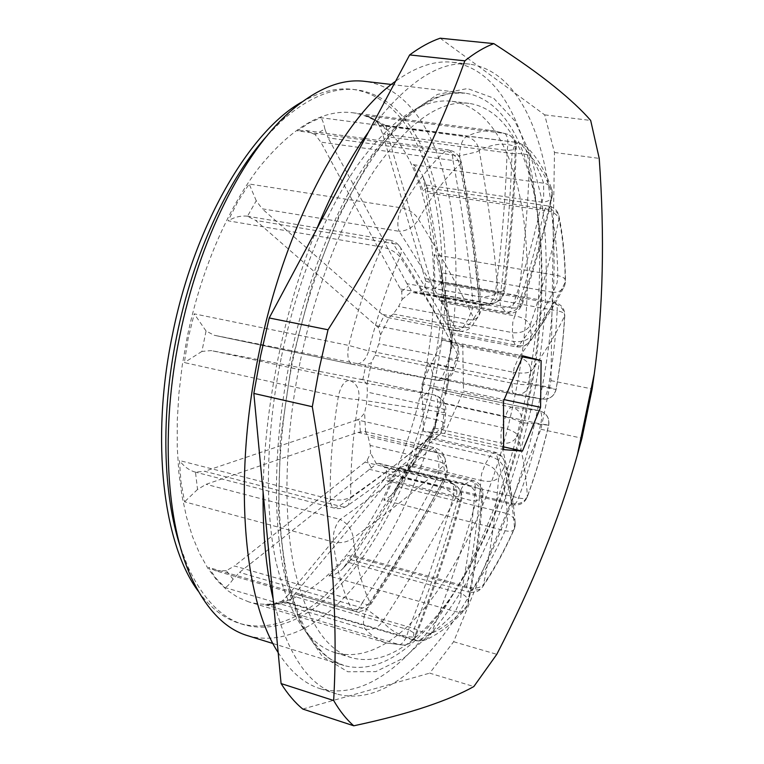 <?xml version="1.0" encoding="UTF-8"?>
<svg xmlns="http://www.w3.org/2000/svg" width="764" height="764" viewBox="0 0 764 764"><rect width="100%" height="100%" fill="white"/><g stroke="black" fill="none" stroke-linecap="round" stroke-linejoin="round"><path stroke-width="0.57" stroke-dasharray="3.82 2.86" d="M267.41 135.352L282.556 120.063C309.067 96.923 333.858 86.848 356.912 89.856C437.591 101.507 462.898 250.754 434.477 382.134C408.434 516.292 323.611 646.993 243.697 624.656C221.398 618.057 202.823 598.814 187.963 566.907L180.304 546.795M247.641 635.677C330.163 658.74 417.278 522.624 444.209 384.091C473.556 248.395 448.296 93.409 364.982 81.376M404.872 465.18L470.452 480.871C477.901 483.44 481.702 488.654 481.855 496.524L481.74 497.517L476.115 501.05L476.297 500.009C476.574 491.806 472.992 486.401 465.543 483.784L399.601 467.921L294.885 593.857L288.458 602.758L286.261 601.917L417.593 640.585L426.274 639.621L431.421 633.318C448.363 590.419 463.261 546.327 476.115 501.05C472.314 500.859 466.479 499.513 458.61 496.982C460.253 489.982 462.564 485.579 465.543 483.784L472.61 480.25L407.202 464.627L399.601 467.921M351.43 559.258L343.37 567.9L347.448 562.142L461.179 593.475C467.74 560.451 472.429 524.935 475.227 486.916C480.842 488.893 483.421 491.672 482.963 495.263L481.74 497.517C478.77 536.175 473.89 572.255 467.091 605.756L465.897 608.507C463.5 611.687 459.985 612.709 455.354 611.572L329.017 575.97L348.308 555.447L472.687 589.436C477.605 590.591 481.024 589.56 482.943 586.341L483.536 584.546C490.459 551.407 495.502 515.776 498.672 477.643L498.625 476.87C497.202 470.662 492.751 466.384 485.274 464.044L420.611 448.984L414.661 462.659L351.373 559.382L350.857 559.697L348.308 555.447M389.611 480.059L458.61 496.982C445.851 542.029 431.068 585.902 414.269 628.591C413.057 635.457 413.649 639.506 416.046 640.729L417.593 640.585C430.371 635.123 442.958 625.458 455.354 611.572L460.539 599.644L461.179 593.475C466.412 596.025 468.79 599.291 468.303 603.264L467.091 605.756C455.334 619.021 443.445 628.209 431.421 633.318C427.439 633.748 421.718 632.172 414.269 628.591L294.885 593.857M343.37 567.9L343.036 568.33C339.235 572.465 334.565 575.015 329.017 575.97M401.205 477.385L395.217 490.564L397.576 486.534L507.334 513.618C506.064 495.855 502.416 475.972 496.39 453.969L494.384 452.068L489.877 456.232C497.374 458.476 502.024 462.344 503.829 467.835L498.672 477.643C494.642 481.396 488.721 482.323 480.881 480.413C478.016 518.25 473.279 553.623 466.67 586.532C474.024 589.168 479.649 588.509 483.536 584.546C494.709 568.139 505.033 549.316 514.497 528.077L514.401 528.784C513.418 531.219 510.342 531.859 505.166 530.713L383.776 500.095L398.044 468.886L518.555 497.927C523.779 499.073 526.702 498.73 527.313 496.906L527.313 496.476C526.539 478.207 523.388 457.77 517.887 435.155L517.648 434.802C514.831 431.841 509.645 429.416 502.101 427.506L438.087 413.41L435.289 427.028L402.084 476.602L401.262 477.529L398.044 468.886M397.576 486.534L429.826 438.727L496.39 453.969C501.26 455.468 504.059 458.515 504.794 463.089L503.934 468.523C509.865 490.536 513.389 510.39 514.497 528.077L515.27 525.116C515.471 519.625 512.825 515.786 507.334 513.618L507.344 523.856L505.166 530.713C495.273 552.754 484.443 572.331 472.687 589.436L468.809 592.062C474.778 593.322 479.496 591.412 482.943 586.341C494.365 569.466 504.851 550.281 514.401 528.784L515.27 525.116C514.267 506.532 510.772 485.856 504.794 463.089C503.648 457.349 500.258 453.682 494.633 452.107L430.256 437.39L429.139 437.581L425.443 441.401L420.611 448.984M395.217 490.564C392.715 494.451 388.905 497.631 383.776 500.095M432.548 374.207L429.463 389.239C428.041 391.903 425.156 394.845 420.811 398.073L428.117 362.48L548.38 387.1L556.001 389.497L529.29 384.139C525.603 384.98 519.94 384.684 512.281 383.28L448.162 370.072L448.325 380.587L432.93 376.289L432.548 374.207C432.319 371.094 430.839 367.188 428.117 362.48M290.903 599.778L282.25 600.962L288.42 594.698L408.587 629.765C425.519 586.704 440.427 542.45 453.291 497.011L383.814 479.935L385.342 477.997L386.928 471.655L384.569 467.32L380.233 464.082L378.944 463.347L376.442 463.882L239.495 572.389L233.106 579.207L226.297 570.708L234.452 565.971L362.279 602.71C390.156 560.852 414.881 519.73 436.445 479.353L365.049 462.115L367.112 460.329L370.588 453.109L370.168 445.422L368.114 436.645L365.603 431.889L364.667 431.517L357.915 432.405L206.099 484.309L197.542 489.466L195.479 472.123L204.599 471.312L339.264 506.035C374.15 481.807 404.442 458.639 430.161 436.531L357.208 419.885L359.586 418.901L364.59 413.037L366.405 404.118L367.398 392.133L366.997 384.053L362.804 379.756L211.208 350.581L201.897 351.44L206.051 330.993L214.13 335.243L352.567 364.361L437.123 380.319L363.463 364.867L365.803 365.125L371.38 362.652L374.952 355.26L378.763 343.762L380.606 334.833L378.295 327.546L255.615 220.414L247.498 216.231L256.246 200.731L262.138 208.782L399.142 231.311C421.699 266.445 440.446 298.8 455.382 328.386L382.105 314.3L387.759 317.576L389.019 317.585L393.24 314.004L398.636 306.507L402.074 299.469L401.721 291.428L320.842 142.123L315.16 134.598L324.881 128.982L328.1 137.845L459.489 155.904C468.58 204.867 475.065 251.795 478.942 296.69L407.011 283.683L411.806 291.39L413.744 292.698L415.425 292.478L420.744 290.922L424.669 287.665L425.739 281.095L382.621 133.862L379.393 125.611L387.004 129.718L388.322 136.89L511.995 153.516C510.505 199.872 506.713 246.371 500.601 293.023L430.552 280.522L432.901 290.339L434.993 295.439L440.627 301.064L442.136 300.854L443.75 297.244L423.304 177.764L427.382 188.651L427.84 192.967L544.178 210.492C537.063 244.146 527.265 279.271 514.783 315.876L446.596 303.279L447.055 320.212L448.554 328.921L450.473 333.725L451.362 334.25L451.791 333.62L440.895 268.011L441.697 283.625L552.821 303.489C544.455 320.431 533.071 338.423 518.67 357.466L451.849 344.277L452.049 346.694L449.776 355.164L448.162 370.072M449.213 359.281L513.484 372.288L514.096 368.086L518.67 357.466C526.32 359.414 530.445 364.027 531.056 371.304C545.276 351.726 556.459 333.247 564.615 315.866C563.307 339.99 560.432 364.533 556.001 389.497L555.963 389.688C554.015 396.229 549.66 399.4 542.898 399.2L515.127 394.549C522.538 395.036 527.361 391.588 529.595 384.206L530.703 371.562C526.902 373.338 521.163 373.577 513.484 372.288L512.281 383.28C511.594 389.793 512.357 393.517 514.573 394.444L448.325 380.587L514.611 394.453L541.867 399.037L432.93 376.289M441.239 282.384L435.031 288.668L434.133 254.613L557.806 275.632C563.001 276.673 565.561 278.564 565.503 281.305L565.293 282.059C557.061 298.81 545.744 316.649 531.352 335.558L530.99 336.17C527.112 340.648 521.296 342.406 513.542 341.441L448.554 328.921M447.055 320.212L512.348 332.627L512.806 322.265L514.783 315.876C522.738 317.27 527.838 320.412 530.092 325.292L531.352 335.558L530.12 340.629C527.676 344.602 523.865 346.293 518.708 345.7C533.167 326.868 544.598 309.086 552.993 292.354C558.952 292.564 562.906 290.1 564.863 284.972L565.293 282.059C564.959 259.034 562.848 237.967 558.971 218.857L559.143 216.814C558.618 213.041 555.896 210.702 550.968 209.775C555.103 229.744 557.386 251.7 557.806 275.632L557.099 282.776L552.993 292.354L441.449 272.796M427.382 188.651L426.981 187.906L423.075 190.58L413.248 164.661L543.624 183.207C548.246 184.028 551.054 186.368 552.057 190.236L552.086 193.493C544.894 227.806 534.943 263.695 522.204 301.14L521.917 302.114C518.651 309.363 513.083 312.667 505.224 312.008L438.822 299.784M552.229 196.186L552.086 193.493C546.403 177.124 538.954 164.537 529.748 155.732L527.112 147.261L519.902 143.326C529.681 152.743 537.589 166.027 543.624 183.207L543.701 196.138L541.819 202.145C547.654 201.916 551.121 199.929 552.229 196.186M387.004 129.718L385.801 125.63L383.643 125.487L374.37 119.642L365.354 115.545L504.622 133.442L508.07 134.426C512.711 136.842 515.146 140.891 515.356 146.583C513.838 194.428 509.922 242.446 503.61 290.616L503.505 291.724C502.492 297.559 499.379 301.341 494.184 303.079L488.798 303.327L420.744 290.922M425.09 278.669L495.635 291.237C501.805 244.184 505.644 197.274 507.143 150.518C513.274 150.04 516.311 149.047 516.263 147.519C516.092 141.493 513.36 137.138 508.07 134.435L495.072 130.997C486.095 129.804 476.478 131.723 466.212 136.746C463.576 138.313 461.59 142.104 460.234 148.12L459.489 155.904L476.612 151.96L479.209 150.489C477.596 142.82 473.269 138.236 466.212 136.746L320.804 117.685L308.742 123.185L297.425 130.845L445.517 151.062C452.756 152.59 457.502 157.078 459.756 164.518C469.134 214.951 475.81 263.217 479.792 309.315L479.066 315.456C476.927 319.027 473.269 320.412 468.103 319.61L398.636 306.507M324.881 128.982C323.63 122.928 322.265 119.165 320.804 117.685M400.527 288.983L472.868 302.21C478.436 302.916 481.215 304.511 481.224 307.004L473.833 318.349C459.231 288.19 440.79 255.176 418.491 219.325C414.814 213.299 409.189 209.489 401.616 207.884L249.159 183.99L237.881 201.515L228.121 220.806L381.895 247.011C389.592 248.644 395.609 251.9 399.954 256.79C423.084 292.163 442.27 324.662 457.512 354.267L458.61 356.559C458.123 358.564 454.914 359.023 448.993 357.944L378.763 343.762M256.246 200.731L249.159 183.99M376.49 325.75L449.958 340.161C454.112 340.878 456.853 342.931 458.18 346.312L457.512 354.267L453.1 368.152L368.697 350.705C377.091 316.668 387.51 285.364 399.954 256.79L401.387 252.063L400.699 247.937C423.753 283.511 442.91 316.306 458.18 346.312L459.021 355.021L454.456 369.633L453.062 368.382C450.512 376.948 445.307 380.949 437.447 380.386L352.825 364.418C360.646 364.925 365.918 360.436 368.649 350.962L348.776 345.443L194.237 313.842L188.23 338.013L184.344 362.585L338.28 396.764C346.111 398.416 352.911 399.362 358.688 399.591L443.97 412.589L445.823 411.595C446.176 410.201 443.397 408.816 437.476 407.441L367.398 392.133M206.051 330.993L194.237 313.842M201.897 351.44L184.344 362.585M360.551 379.116L434.124 394.912C441.745 397.481 445.049 403.296 444.018 412.359L442.566 426.971L440.274 434.143C437.753 436.807 434.382 437.6 430.161 436.531C432.644 433.818 434.477 429.74 435.661 424.326L436.301 419.665C442.136 421.088 444.877 422.903 444.524 425.118L442.566 426.971C416.666 449.27 386.049 472.687 350.714 497.202C350.399 466.594 353.063 434.057 358.688 399.591L358.746 399.343C359.949 389.382 356.798 383.06 349.291 380.386L211.208 350.581M195.479 472.123L194.562 471.923C188.689 469.984 183.647 466.193 179.435 460.53L180.963 481.702L184.573 501.805L333.209 541.962C340.763 543.557 347.419 542.249 353.178 538.037C387.902 512.825 418.013 488.721 443.521 465.734L445.469 460.816C445.25 456.834 442.49 454.141 437.199 452.727L368.114 436.645M197.542 489.466L184.573 501.805M357.915 432.405L430.533 449.27C404.949 471.608 374.818 495.005 340.133 519.453C346.98 522.891 351.278 528.545 353.016 536.414L353.178 538.037C356.387 564.567 361.964 585.988 369.919 602.28C364.925 608.278 358.822 610.512 351.621 608.984L208.543 567.423L216.031 578.338L225.046 587.564L365.192 629.011C372.211 630.501 377.96 628.037 382.449 621.619C410.039 579.561 434.458 538.248 455.726 497.66L456.127 496.629C457.483 492.255 456.967 488.33 454.58 484.853L447.79 480.355L380.233 464.082M226.297 570.708L215.572 570.765L353.713 610.952C360.742 612.547 366.395 610.379 370.674 604.458C398.989 561.731 424.077 519.768 445.928 478.57L447.121 475.141L447.255 469.841L445.488 476.077L445.928 478.57C445.011 480.728 441.85 480.986 436.445 479.353L438.66 472.314L438.908 461.609C443.874 462.946 446.653 465.687 447.255 469.841L445.469 460.816C444.562 453.95 440.809 449.557 434.2 447.618L430.533 449.27C437.963 452.078 442.28 457.302 443.492 464.97L445.488 476.077C423.562 517.343 398.369 559.41 369.919 602.28L370.674 604.458C370.043 605.785 367.245 605.203 362.279 602.71C359.997 607.628 357.552 610.388 354.964 611.019L353.713 610.952L351.621 608.984C342.979 592.062 336.838 569.724 333.209 541.962L333.715 533.119C335.033 527.208 337.172 522.652 340.133 519.453L206.099 484.309M215.572 570.765L208.543 567.423M368.983 469.211L439.911 486.467C418.557 526.625 394.09 567.509 366.491 609.109L380.625 619.356L382.449 621.619C392.094 632.2 402.762 637.348 414.451 637.061C412.264 641.75 408.807 644.434 404.089 645.112L399.515 644.692L265.442 604.801L275.393 604.095L286.261 601.917M249.035 601.984L237.824 597.352L227.137 590.219L217.11 580.544L207.884 568.33L199.624 553.614L192.452 536.481L186.512 517.066L181.927 495.53L178.805 472.114L177.229 447.093L177.248 420.783L178.9 393.527L182.185 365.727L187.075 337.764C200.693 270.962 227.758 208.266 259.015 167.631C291.8 127.34 322.991 109.042 352.605 112.738C425.548 123.357 449.681 258.967 423.485 380.061C399.505 503.753 321.329 622.135 249.035 601.984L386.67 643.03L404.089 645.112C409.494 644.377 413.353 641.493 415.664 636.469C432.978 592.539 448.21 547.387 461.351 501.031L461.609 500.009C462.602 493.907 460.635 489.008 455.707 485.321L455.707 485.321C460.396 488.96 462.019 493.907 460.587 500.162L460.243 501.232L461.351 501.031C461.666 500.315 458.983 498.968 453.291 497.011C454.551 489.963 454.026 485.465 451.715 483.536L455.707 485.321L446.176 479.582C444.046 479.706 441.955 482.008 439.911 486.467C446.835 488.998 451.906 492.379 455.124 496.59L460.243 501.232C447.064 547.74 431.803 593.017 414.451 637.061L415.664 636.469C416.38 634.922 414.021 632.688 408.587 629.765C406.572 638.045 403.707 643.001 400.002 644.625L386.67 643.03C379.011 640.776 371.848 636.097 365.192 629.011C363.368 626.7 363.005 622.545 364.122 616.548L366.491 609.109L239.495 572.389M282.25 600.962L271.354 605.164L265.442 604.801M301.684 102.099C319.868 91.594 336.943 87.354 352.911 89.378C433.904 101.058 459.489 250.172 431.097 381.427C405.092 515.442 320.068 645.914 239.848 623.472C224.425 618.85 210.53 608.058 198.172 591.078M429.463 389.239L430.6 387.634L539.441 410.774L511.976 407.231L445.737 393.107L445.909 393.985L441.391 403.02L438.087 413.41M434.63 428.06L501.031 443.005C508.814 444.295 514.43 441.678 517.887 435.155L521.659 422.654C522.509 414.728 519.281 409.58 511.976 407.231C509.531 407.327 507.325 410.535 505.357 416.886C512.931 418.662 518.259 420.572 521.354 422.616L548.628 425.166C542.803 449.881 535.698 473.651 527.313 496.476C524.123 502.616 518.89 504.87 511.594 503.228L402.084 476.602M441.325 282.308L554.855 302.563L552.821 303.489C560.174 304.893 564.109 309.019 564.615 315.866L564.797 315.427C564.959 313.383 562.428 311.827 557.204 310.757C555.896 335.788 552.955 361.238 548.38 387.1L548.189 388.093C546.499 395.112 544.398 398.76 541.867 399.037L542.898 399.2C549.727 399.41 554.11 396.249 556.068 389.707L556.116 389.439C560.575 364.371 563.469 339.693 564.797 315.427C564.758 308.599 561.444 304.311 554.855 302.563L555.103 302.63C556.66 303.451 557.367 306.154 557.204 310.757L435.031 288.668M451.61 332.703L518.708 345.7L516.197 346.846L513.542 341.441L512.348 332.627C520.141 333.496 525.938 331.289 529.729 326.008L530.092 325.292C542.421 288.324 552.047 252.836 558.971 218.857C556.927 213.805 552 211.017 544.178 210.492C545.611 207.397 547.053 205.908 548.514 206.022L550.968 209.775L423.075 190.58M434.993 295.439L501.805 307.663C509.684 308.274 515.117 304.731 518.116 297.024L518.364 295.993L522.204 301.14L522.461 303.594C521.506 306.947 518.049 308.389 512.1 307.93C524.715 271.172 534.619 235.914 541.819 202.145L424.774 184.802M413.744 292.698L483.058 305.39L487.575 305.237L494.184 303.079C499.637 301.369 503.046 297.731 504.402 292.163L504.574 291.122C510.858 243.105 514.755 195.24 516.263 147.519L515.356 146.583C504.517 142.429 492.474 143.727 479.209 150.489C488.091 199.881 494.346 247.211 497.966 292.469L496.982 293.271C492.312 296.031 486.296 297.167 478.942 296.69C479.076 301.541 480.107 304.378 482.046 305.199L492.465 303.298C495.674 301.045 497.498 297.807 497.918 293.577L497.966 292.469L503.61 290.616L504.574 291.122C504.612 291.724 501.633 291.762 495.635 291.237C494.002 298.256 491.729 302.286 488.798 303.327L483.87 305.008L415.425 292.478M393.24 314.004L462.965 327.355C468.447 328.214 472.037 326.897 473.756 323.392L474.043 319.209L473.833 318.349L473.499 319.056C469.335 325.731 463.299 328.845 455.382 328.386L457.961 331.118L462.965 327.355L468.103 319.61L472.133 309.516L472.868 302.21C468.876 257.048 462.249 209.813 452.995 160.516C458.486 160.268 461.265 160.965 461.361 162.589L459.756 164.518C445.804 177.21 432.052 195.479 418.491 219.325L417.698 220.786C412.971 227.471 406.782 230.976 399.142 231.311C397.633 227.319 397.442 222.334 398.569 216.355L401.616 207.884C416.036 183.035 430.676 164.098 445.517 151.062L448.468 149.925L305.839 130.529L297.425 130.845M194.562 471.913L334.279 508.098C339.359 509.282 344.001 508.299 348.203 505.166C383.528 480.451 414.222 456.776 440.274 434.143L444.276 426.704L445.823 411.595C446.281 403.02 442.423 397.461 434.258 394.931L349.291 380.386C344.602 380.634 341.011 385.629 338.538 395.38L338.28 396.764C332.426 432.968 329.762 467.11 330.287 499.198C330.478 504.307 331.805 507.277 334.279 508.098L339.264 506.035C342.912 507.439 345.891 507.153 348.203 505.166L350.714 497.202C344.774 500.153 337.965 500.821 330.287 499.198L179.435 460.53M440.159 38.2L544.675 114.867L554.473 152.475L550.939 380.625L540.893 429.263L453.635 641.731L429.702 673.141L473.833 686.549M302.783 709.049L429.702 673.141M453.635 641.731L496.791 654.309M540.893 429.263L581.948 438.221M550.939 380.625L592.148 388.971M554.473 152.475L599.224 158.396M544.675 114.867L590.677 120.445M287.417 602.825L416.046 640.729L421.27 641.197L426.274 639.621C440.446 633.05 453.654 622.679 465.897 608.507L468.103 603.952C474.988 570.259 479.945 534.026 482.963 495.263C483.278 487.633 479.83 482.628 472.61 480.25C474.253 480.785 475.122 483.01 475.227 486.916L407.498 470.605L408.473 469.077L408.368 465.295L407.202 464.627M522.519 356.883L462.755 345.108L463.519 391.025L504.192 399.62M503.648 446.864L444.581 433.503L463.519 391.025M444.581 433.503L423.571 431.431L503.6 449.604M423.571 431.431L422.053 383.872L503.505 401.138M462.755 345.108L442.346 340.028L422.053 383.872M442.346 340.028L522.929 355.871M383.814 479.935L288.42 594.698M365.049 462.115L234.452 565.971M357.208 419.885L204.599 471.312M363.463 364.867L214.321 335.281M382.105 314.3L262.138 208.782M407.011 283.683L328.1 137.845M430.552 280.522L388.322 136.89M446.596 303.279L427.84 192.967M451.849 344.277L441.697 283.625M445.737 393.107L430.6 387.634M429.826 438.727L430.256 437.39M407.498 470.605L347.448 562.142M233.106 579.207C229.62 584.173 226.927 586.962 225.046 587.564M374.952 355.26L445.231 369.728L450.244 353.379C451.285 347.926 451.19 343.523 449.958 340.161C434.811 310.767 415.826 278.573 392.992 243.592C396.755 243.802 399.324 245.254 400.699 247.937C398.101 243.611 394.339 240.975 389.411 240.03C386.689 239.781 384.187 242.112 381.895 247.011C368.668 276.902 357.628 309.707 348.776 345.443L348.47 346.818C346.932 356.645 348.269 362.489 352.481 364.352L214.13 335.243M247.498 216.231L247.097 216.164C240.755 215.553 234.433 217.11 228.121 220.806M315.16 134.598L305.839 130.529M379.393 125.611L377.282 122.412L373.816 119.213L369.766 116.93L365.354 115.545M423.304 177.764L423.094 177C421.184 171.757 417.908 167.65 413.248 164.661M440.895 268.011C440.14 263.37 437.887 258.901 434.133 254.613M281.123 358.345C266.073 432.519 264.621 506.809 275.613 560.117C288.095 613.54 307.94 644.386 335.157 652.676C407.47 672.444 487.241 536.28 514.239 398.932C543.252 264.334 524.715 112.232 451.877 101.297C422.941 97.782 391.588 118.936 357.829 164.785C325.569 211.084 296.642 282.518 281.123 358.345M300.051 362.384C284.886 437.027 283.091 511.708 293.643 565.188C305.629 618.773 324.967 649.62 351.641 657.728C422.521 677.009 501.365 539.852 528.526 401.94C557.644 266.77 540.349 114.161 469 103.36C440.637 99.903 409.771 121.275 376.385 167.469C344.468 214.13 315.685 286.08 300.051 362.384M273.149 599.091C287.235 653.869 308.379 685.48 336.58 693.941C419.369 716.393 508.327 558.264 538.811 403.717C571.443 252.177 553.251 76.792 469.908 64.157C439.138 60.261 405.378 82.808 368.611 131.8M316.783 228.875C300.472 269.09 287.56 312.333 278.029 358.574C268.708 404.844 263.723 449.337 263.102 492.054M278.172 652.571C290.454 671.776 304.397 683.799 320.001 688.631C404.442 711.685 494.451 554.683 524.753 400.766C557.271 249.847 537.665 75.044 452.594 62.285C435.155 60.222 416.151 66.535 395.609 81.232M413.515 464.35L480.881 480.413L481.578 473.823L485.274 464.044L489.877 456.232L425.443 441.401M401.262 477.529L513.016 504.746C519.787 505.797 524.553 503.18 527.313 496.906C535.736 473.947 542.87 450.053 548.724 425.242L548.781 424.985C549.555 417.727 546.461 412.999 539.508 410.793L539.441 410.774C546.356 412.971 549.431 417.698 548.667 424.985L540.75 424.049C534.695 449.643 527.303 474.272 518.555 497.927C516.884 502.254 515.156 504.536 513.379 504.784L511.594 503.228C510.438 485.283 506.914 465.209 501.031 443.005L501.003 431.622L505.357 416.886L441.391 403.02M430.571 387.634L539.508 410.793C541.695 411.968 542.182 416.065 540.969 423.055L540.75 424.049L420.811 398.073M443.464 295.41L512.1 307.93C510.381 311.664 508.633 313.45 506.857 313.278L501.805 307.663C499.742 304.998 499.341 300.118 500.601 293.023C508.824 293.873 514.745 294.866 518.364 295.993C524.496 249.093 528.287 202.345 529.748 155.732C526.195 153.956 520.274 153.22 511.995 153.516C513.656 146.487 515.872 142.878 518.66 142.696L383.643 125.487M360.847 379.173L434.258 394.931C437.094 396.077 438.173 400.25 437.476 407.441L436.301 419.665L366.405 404.118M364.667 431.517L434.2 447.618L437.199 452.727L438.908 461.609L370.168 445.422M378.944 463.347L447.79 480.355L451.715 483.536L384.569 467.32M532.432 402.618C520.446 457.617 503.505 508.518 481.597 555.323C466.336 584.813 449.795 610.474 431.956 632.325L404.175 657.775L375.697 671.642L347.84 671.776L322.255 656.371L300.854 624.36L285.65 575.941L278.43 513.055L280.426 439.558L291.943 360.98L312.199 283.797L339.417 214.34L371.103 157.766L404.586 117.37L437.371 94.44L467.482 88.557L493.515 98.079L514.63 120.731L530.436 154.022L540.855 195.508C550.414 256.437 546.823 329.981 532.432 402.618M527.571 401.644C499.608 543.596 417.994 685.661 343.838 665.473C316.201 657.011 296.107 625.153 283.549 569.877C272.5 514.678 274.228 437.543 289.881 360.436C306.03 281.601 335.873 207.311 368.974 159.208C403.583 111.611 435.595 89.579 465.009 93.122C539.661 104.391 557.548 262.491 527.571 401.644M352.605 112.738L495.072 130.997L505.052 133.662C507.869 136.431 508.566 142.056 507.143 150.518L382.621 133.862M445.231 369.728C451.199 370.893 454.274 370.855 454.456 369.633C451.524 377.588 445.861 381.179 437.447 380.386L437.123 380.319C440.265 380.329 442.967 376.805 445.231 369.728M380.606 334.833L389.019 317.585M402.074 299.469L411.806 291.39M424.669 287.665L432.901 290.339M442.136 300.854L446.873 312.696M450.473 333.725L450.846 351.268M448.306 377.32L444.4 396.335M436.425 421.413L429.139 437.581M417.459 455.898L408.368 465.295M395.637 471.942L386.928 471.655M376.442 463.882L370.588 453.109M365.603 431.889L364.59 413.037M366.997 384.053L371.38 362.652M391.302 478.14L385.342 477.997M371.142 467.635L367.112 460.329M360.302 431.775L359.586 418.901M362.804 379.756L365.803 365.125M378.295 327.546L384.053 315.79M247.097 216.164L390.022 240.202L392.992 243.592L255.615 220.414M401.721 291.428L408.377 285.965M387.759 317.576L457.961 331.118C464.904 332.025 470.166 329.456 473.756 323.392L479.066 315.456L480.948 310.671L481.224 307.004C477.29 260.982 470.672 212.841 461.361 162.589C459.775 155.522 455.478 151.301 448.468 149.925L449.461 150.269C451.629 151.711 452.813 155.13 452.995 160.516L320.842 142.123M425.739 281.095L431.345 282.976M443.75 297.244L446.969 305.333M451.791 333.62L452.03 345.538M448.621 380.491L445.975 393.374M435.289 427.028L430.342 438.011M414.661 462.659L408.473 469.077M350.857 559.697L468.809 592.062L466.67 586.532L353.503 555.657M514.611 394.453L515.127 394.549L514.611 394.453M282.556 120.063L289.432 112.174M343.036 568.33L351.373 559.382M451.362 334.25L516.197 346.846C522.127 347.677 526.759 345.605 530.12 340.629C544.808 321.09 556.393 302.534 564.863 284.972L565.503 281.305C565.188 257.984 563.068 236.487 559.143 216.814C557.968 210.864 554.425 207.264 548.514 206.022L426.981 187.906M427.382 188.45L423.094 177M440.627 301.064L506.857 313.278C514.497 314.023 519.701 310.795 522.461 303.594C535.182 266.044 545.133 230.021 552.315 195.508L552.057 190.236C546.27 172.731 537.951 158.415 527.112 147.261L518.66 142.696L384.922 125.21M385.801 125.63L369.766 116.93M271.354 605.164L288.458 602.758M356.912 89.856L352.911 89.378M391.359 84.47L465.009 93.122L452.909 93.227C444.963 93.848 434.181 98.336 420.553 106.693L403.067 121.018L381.255 145.618C366.691 165.74 352.71 189.386 339.312 216.546C319.658 260.161 304.101 308.341 292.641 361.086C283.062 411.051 278.516 458.505 278.984 503.438C280.216 531.954 283.205 557.825 287.952 581.032C293.777 602.729 300.376 620.215 307.749 633.499C316.831 647.223 325.111 656.171 332.607 660.344L343.838 665.473L273.006 643.536M243.697 624.656L239.848 623.472M452.049 346.694L451.791 334.069M445.909 393.985L448.793 379.966M430.504 437.638L435.757 425.968M187.963 566.907L191.048 576.915M351.641 657.728L335.157 652.676M469.908 64.157L452.594 62.285M336.58 693.941L320.001 688.631M469 103.36L451.877 101.297"/><path stroke-width="1.15" d="M180.304 546.795C162.875 494.031 160.612 414.661 176.742 336.064C193.13 254.154 228.551 178.146 267.41 135.352M391.359 84.47L364.982 81.376C341.613 78.386 316.43 88.653 289.432 112.174C243.563 152.504 198.841 240.03 179.569 336.886C160.316 430.18 166.409 523.302 191.048 576.915C206.194 609.357 225.055 628.944 247.641 635.677L273.006 643.536M198.172 591.078C163.639 544.961 150.298 441.344 172.368 335.138C194.018 225.37 249.866 130.978 301.684 102.099M493.831 43.615L440.159 38.2C430.313 41.6 420.143 47.167 409.647 54.922L269.214 317.967L260.667 355.566L253.839 393.441L312.304 406.725L319.342 368.124L328.023 329.771C389.993 232.065 435.604 142.419 464.837 60.843C474.845 52.878 484.51 47.139 493.831 43.615C518.393 59.477 538.515 73.755 554.215 86.447C569.887 99.119 582.044 110.455 590.677 120.445L599.224 158.396C604.821 236.811 603.168 308.666 594.268 373.978L592.148 388.971L581.948 438.221L577.431 454.704L594.268 373.978M532.422 358.297L522.929 355.871L503.505 401.138L503.6 449.604L522.433 451.113L540.578 407.317L541.132 360.551L532.422 358.297M312.304 406.725C331.318 518.937 338.433 616.863 333.658 700.512C339.818 711.093 346.522 719.526 353.78 725.8C382.688 719.602 406.916 713.194 426.474 706.595C446.023 699.986 461.809 693.311 473.833 686.549L496.791 654.309C532.632 584.976 559.515 518.441 577.431 454.704M353.78 725.8L302.783 709.049C294.999 702.67 287.761 694.17 281.085 683.56L333.658 700.512M253.839 393.441L281.085 683.56M269.214 317.967L328.023 329.771M409.647 54.922L464.837 60.843M504.192 399.62L540.578 407.317M522.519 356.883L541.132 360.551M503.648 446.864L522.433 451.113M368.611 131.8C349.864 158.005 332.588 190.36 316.783 228.875M395.609 81.232C342.625 118.114 283.845 228.035 258.7 354.448C232.562 480.059 243.907 600.638 278.172 652.571M263.102 492.054C262.682 533.005 266.025 568.683 273.149 599.091"/></g></svg>
